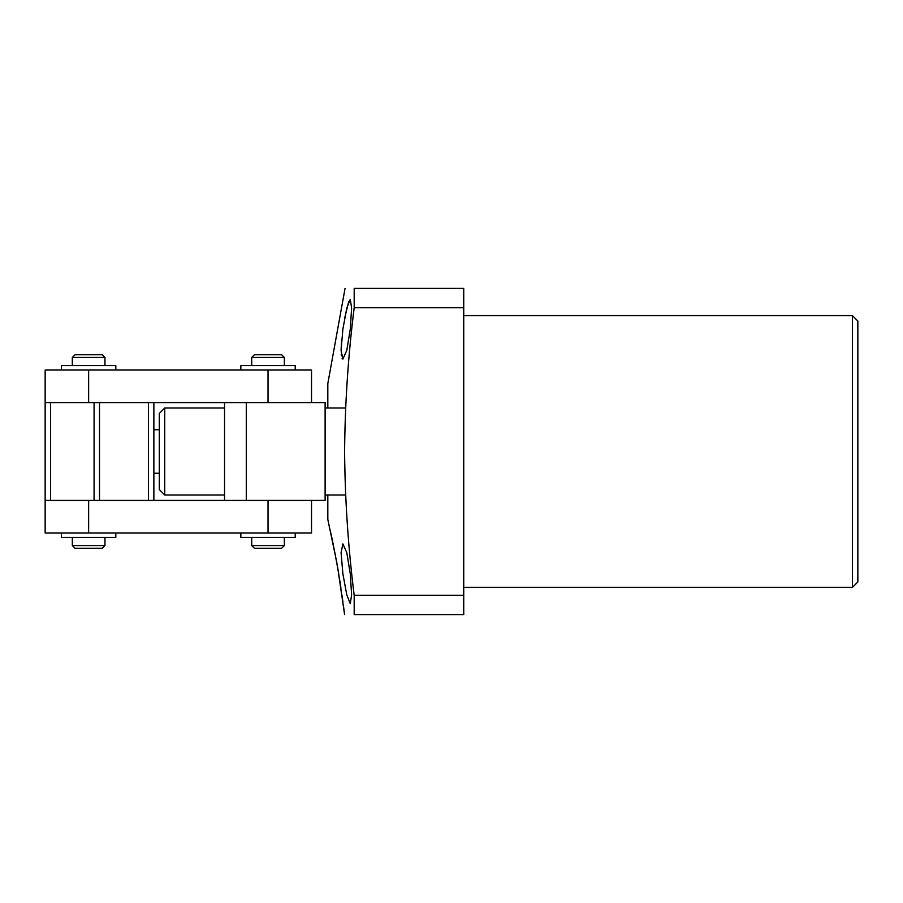 <?xml version="1.0" encoding="UTF-8"?>
<svg xmlns="http://www.w3.org/2000/svg" width="903" height="903" viewBox="0 0 903 903"><rect width="100%" height="100%" fill="white"/><g stroke="black" fill="none" stroke-linecap="round" stroke-linejoin="round"><path stroke-width="1.35" d="M338.286 571.091C333.489 544.836 330.487 530.354 329.268 527.634C330.487 530.321 333.489 544.814 338.286 571.091L344.596 614.559L337.643 567.287M345.612 494.991L325.114 494.991L327.823 494.991L327.823 519.451L336.864 562.772M350.274 573.811L346.797 552.647L342.88 543.911L341.074 552.681L342.88 573.811L346.797 594.93L350.274 603.712L351.617 594.953L350.274 573.811M344.664 318.161L348.705 301.613M342.88 359.089L346.797 350.341L350.274 329.189L351.617 308.058L350.274 299.288L346.797 308.07L342.88 329.189L341.074 350.33L342.88 359.089L342.147 358.547M339.686 579.828L340.939 588.079M341.955 595.032L342.903 601.827M343.343 605.055L344.145 611.094M344.19 611.387L344.494 613.803M354.19 595.325L463.736 595.325L463.736 614.582L354.19 614.582C341.684 614.582 341.684 614.582 354.19 614.582L354.19 595.325C348.174 547.466 344.98 499.528 344.607 451.5C344.98 403.494 348.174 355.556 354.19 307.675L354.19 288.418C341.684 288.418 341.684 288.418 354.19 288.418L463.736 288.418L463.736 307.675L354.19 307.675M852.409 315.599L857.85 321.028L857.85 581.972L852.409 587.401L852.409 315.599L463.736 315.599M327.823 408.009L327.823 383.549L345.048 288.418M463.736 595.325L463.736 307.675M341.379 355.782L341.21 354.258M341.074 350.33L341.56 340.645M164.741 494.991L159.312 489.55L159.312 413.45L164.741 408.009L164.741 494.991L224.542 494.991M153.871 429.76L159.312 429.76M153.871 473.24L159.312 473.24M311.524 500.42L311.524 533.041L45.15 533.041L45.15 402.58L50.591 402.58L50.591 500.42L45.15 500.42M268.033 533.041L268.033 500.42L50.591 500.42M148.442 500.42L148.442 402.58L99.511 402.58L99.511 500.42M148.442 402.58L153.871 402.58L153.871 500.42M94.07 500.42L94.07 402.58L50.591 402.58M94.07 402.58L99.511 402.58M281.623 548.268L254.443 548.268L251.723 545.547L284.343 545.547L281.623 548.268M251.723 357.453L254.443 354.732L281.623 354.732L284.343 357.453L251.723 357.453L251.723 365.613M284.343 357.453L284.343 365.613M251.723 537.387L251.723 545.547M284.343 537.387L284.343 545.547M102.231 548.268L75.051 548.268L72.33 545.547L104.951 545.547L102.231 548.268M72.33 357.453L75.051 354.732L102.231 354.732L104.951 357.453L72.33 357.453L72.33 365.613M45.15 402.58L45.15 369.959L311.524 369.959L311.524 402.58M153.871 402.58L268.033 402.58L268.033 369.959M325.114 408.009L345.612 408.009M325.114 500.42L325.114 402.58L246.282 402.58L246.282 500.42L325.114 500.42M224.542 500.42L224.542 402.58M115.821 369.959L115.821 365.613L61.46 365.613L61.46 369.959M295.213 369.959L295.213 365.613L240.853 365.613L240.853 369.959M61.46 533.041L61.46 537.387L115.821 537.387L115.821 533.041M240.853 533.041L240.853 537.387L295.213 537.387L295.213 533.041M88.641 533.041L88.641 500.42M88.641 369.959L88.641 402.58M852.409 587.401L463.736 587.401M164.741 408.009L224.542 408.009M104.951 357.453L104.951 365.613M104.951 537.387L104.951 545.547M72.33 537.387L72.33 545.547"/></g></svg>
